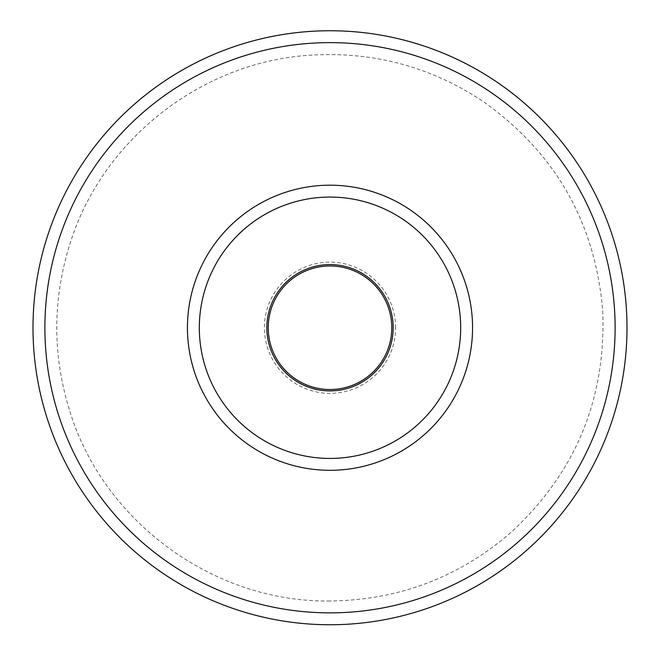 <?xml version="1.0" encoding="UTF-8"?>
<svg xmlns="http://www.w3.org/2000/svg" width="660" height="660" viewBox="0 0 660 660"><rect width="100%" height="100%" fill="white"/><g stroke="black" fill="none" stroke-linecap="round" stroke-linejoin="round"><path stroke-width="0.49" stroke-dasharray="3.3 2.47" d="M472.56 327.748A142.56 142.56 0 0 0 330 185.188A142.56 142.56 0 0 0 187.44 327.748A142.56 142.56 0 0 0 330 470.308A142.56 142.56 0 0 0 472.56 327.748M391.776 327.748A61.776 61.776 0 0 0 330 265.972A61.776 61.776 0 0 0 268.224 327.748A61.776 61.776 0 0 0 330 389.524A61.776 61.776 0 0 0 391.776 327.748A61.776 61.776 0 0 0 330 265.972A61.776 61.776 0 0 0 268.224 327.748A61.776 61.776 0 0 0 330 389.524A61.776 61.776 0 0 0 391.776 327.748M395.596 327.748A65.596 65.596 0 0 0 330 262.144A65.596 65.596 0 0 0 264.404 327.748A65.596 65.596 0 0 0 330 393.343A65.596 65.596 0 0 0 395.596 327.748M44.88 327.748A285.12 285.12 0 0 0 330 612.868A285.12 285.12 0 0 0 615.12 327.748A285.12 285.12 0 0 0 330 42.628A285.12 285.12 0 0 0 44.88 327.748M33 327.748A297 297 0 0 0 330 624.748A297 297 0 0 0 627 327.748A297 297 0 0 0 330 30.748A297 297 0 0 0 33 327.748A297 297 0 0 0 330 624.748A297 297 0 0 0 627 327.748A297 297 0 0 0 330 30.748A297 297 0 0 0 33 327.748A297 297 0 0 0 330 624.748A297 297 0 0 0 627 327.748A297 297 0 0 0 330 30.748A297 297 0 0 0 33 327.748M330 600.988C214.549 602.695 104.189 522.514 70.133 412.178C52.322 355.888 52.322 299.599 70.133 243.309C102.63 138.715 203.453 60.505 312.84 55.044C374.929 51.694 431.846 67.262 483.582 101.755C555.481 153.005 595.188 222.618 602.704 310.588C606.268 398.805 575.602 472.849 510.7 532.702C458.766 577.434 398.533 600.188 330 600.988"/><path stroke-width="0.99" d="M330 470.308A142.56 142.56 0 0 0 472.56 327.748A142.56 142.56 0 0 0 330 185.188A142.56 142.56 0 0 0 187.44 327.748A142.56 142.56 0 0 0 330 470.308A142.56 142.56 0 0 0 472.56 327.748A142.56 142.56 0 0 0 330 185.188A142.56 142.56 0 0 0 187.44 327.748A142.56 142.56 0 0 0 330 470.308M266.822 327.748A63.178 63.178 0 0 0 330 390.918A63.178 63.178 0 0 0 393.178 327.748A63.178 63.178 0 0 0 330 264.569A63.178 63.178 0 0 0 266.822 327.748M391.776 327.748A61.776 61.776 0 0 0 330 265.972A61.776 61.776 0 0 0 268.224 327.748A61.776 61.776 0 0 0 330 389.524A61.776 61.776 0 0 0 391.776 327.748A61.776 61.776 0 0 0 330 265.972A61.776 61.776 0 0 0 268.224 327.748A61.776 61.776 0 0 0 330 389.524A61.776 61.776 0 0 0 391.776 327.748M33 327.748A297 297 0 0 0 330 624.748A297 297 0 0 0 627 327.748A297 297 0 0 0 330 30.748A297 297 0 0 0 33 327.748M44.88 327.748A285.12 285.12 0 0 0 330 612.868A285.12 285.12 0 0 0 615.12 327.748A285.12 285.12 0 0 0 330 42.628A285.12 285.12 0 0 0 44.88 327.748M199.32 327.748A130.68 130.68 0 0 0 330 458.428A130.68 130.68 0 0 0 460.68 327.748A130.68 130.68 0 0 0 330 197.068A130.68 130.68 0 0 0 199.32 327.748"/></g></svg>

